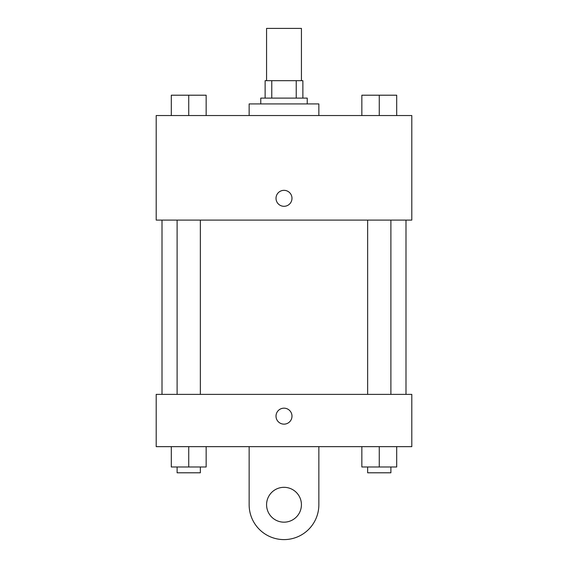 <?xml version="1.0" encoding="UTF-8"?>
<svg xmlns="http://www.w3.org/2000/svg" width="568" height="568" viewBox="0 0 568 568"><rect width="100%" height="100%" fill="white"/><g stroke="black" fill="none" stroke-linecap="round" stroke-linejoin="round"><path stroke-width="0.85" d="M301.43 80.684L301.43 28.4L266.57 28.4L266.57 80.684M271.774 98.108L271.774 80.684L265.121 80.684L265.121 98.108L265.121 80.684M271.774 80.684L302.879 80.684L302.879 98.108M296.226 98.108L296.226 80.684M260.762 103.916L260.762 98.108L307.238 98.108L307.238 103.916M318.854 115.538L318.854 103.916L249.146 103.916L249.146 115.538M156.2 115.538L411.8 115.538L411.8 220.1L156.2 220.1L156.2 115.538M284 206.305A7.987 7.987 0 0 1 277.085 194.327A7.987 7.987 0 0 1 290.915 194.327A7.987 7.987 0 0 1 284 206.305M156.2 394.37L411.8 394.37L411.8 446.654L156.2 446.654L156.2 394.37L411.8 394.37M361.844 115.538L361.844 95.204L396.698 95.204L396.698 115.538L396.698 95.204M379.268 115.538L379.268 95.204M390.89 95.204L367.652 95.204M171.302 115.538L171.302 95.204L206.156 95.204L206.156 115.538L206.156 95.204M188.732 115.538L188.732 95.204M200.348 95.204L177.109 95.204M361.844 446.654L361.844 466.988L396.698 466.988L396.698 446.654L396.698 466.988M379.268 466.988L379.268 446.654M390.89 466.988L390.89 472.796L367.652 472.796L367.652 466.988M171.302 446.654L171.302 466.988L206.156 466.988L206.156 446.654L206.156 466.988M188.732 466.988L188.732 446.654M200.348 466.988L200.348 472.796L177.109 472.796L177.109 466.988M276.012 416.152A7.987 7.987 0 0 1 287.99 409.237A7.987 7.987 0 0 1 287.99 423.075A7.987 7.987 0 0 1 276.012 416.152M318.854 446.654L318.854 504.746A34.854 34.854 0 0 1 284 539.6A34.854 34.854 0 0 1 249.146 504.746L249.146 446.654M284 522.169A17.43 17.43 0 0 1 268.905 496.034A17.43 17.43 0 0 1 299.095 496.034A17.43 17.43 0 0 1 284 522.169M405.992 394.37L405.992 220.1M162.008 394.37L162.008 220.1M367.652 220.1L367.652 394.37M390.89 220.1L390.89 394.37M200.348 394.37L200.348 220.1M177.109 394.37L177.109 220.1"/></g></svg>
